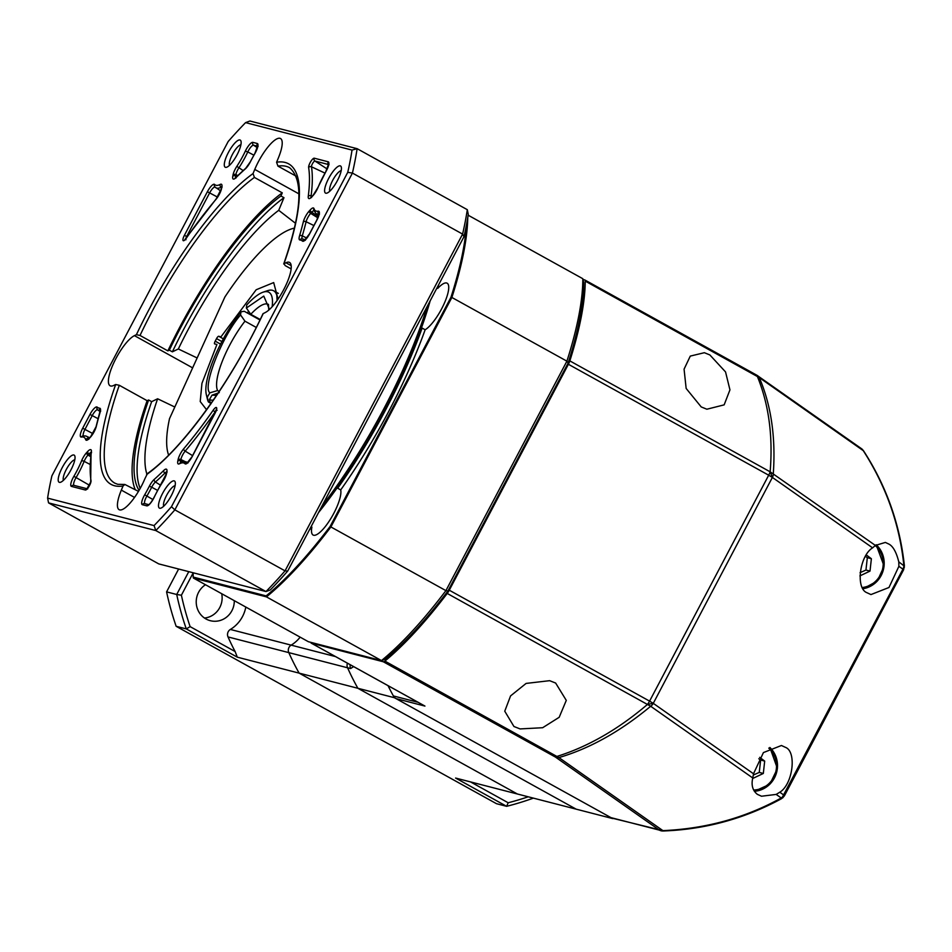 <?xml version="1.0" encoding="UTF-8"?>
<svg xmlns="http://www.w3.org/2000/svg" width="952" height="952" viewBox="0 0 952 952"><rect width="100%" height="100%" fill="white"/><g stroke="black" fill="none" stroke-linecap="round" stroke-linejoin="round"><path stroke-width="1.43" d="M353.632 666.614L350.61 668.554A5.771 5.522 -75.5 0 1 350.265 664.758M613.528 818.518A252.435 241.57 -75.5 0 1 612.648 818.565L394.366 697.697A252.435 241.57 -75.5 0 1 388.023 685.654A252.435 241.57 104.5 0 0 393.39 695.948A7.211 6.902 104.5 0 0 396.056 698.625L424.937 706.075L311.411 643.207A7.211 2.035 119 0 1 311.268 643.159A7.211 2.035 119 0 1 310.864 642.35M394.366 697.697L357.881 688.284L576.174 809.164L357.881 688.284L237.31 657.178L186.283 628.915L176.144 626.297L496.504 803.702L506.631 806.32L455.603 778.058L517.4 794.004L299.118 673.123A252.435 241.57 -75.5 0 1 288.801 652.62A252.435 241.57 104.5 0 0 299.118 673.123L517.4 794.004L612.648 818.565M350.61 668.554L347.563 667.768A5.771 5.522 -75.5 0 0 347.575 667.78A252.435 241.57 -75.5 0 0 357.881 688.284A252.435 241.57 -75.5 0 1 347.563 667.768A5.771 5.522 -75.5 0 1 347.468 663.199M436.956 287.98L437.73 288.408A27.049 7.616 119 0 1 446.619 282.994A27.049 7.616 119 0 1 447.131 283.196A27.049 7.616 119 0 1 443.465 305.164A27.049 7.616 119 0 1 425.151 329.761L422.129 328.083A27.049 7.616 119 0 1 421.212 328.571M337.436 487.46A27.049 7.616 119 0 1 337.686 488.245L340.709 489.923A27.049 7.616 119 0 1 331.296 517.793A27.049 7.616 119 0 1 313.625 535.238A27.049 7.616 119 0 1 313.101 535.036A27.049 7.616 119 0 1 311.887 527.087L311.114 526.658M447.904 591.061L445.917 590.633L566.904 361.165A252.435 71.102 119 0 0 582.814 278.71L583.671 282.542A249.555 70.281 119 0 1 568.142 363.01L447.904 591.061A249.555 70.281 119 0 1 385.024 659.308L381.478 660.581L266.453 596.88L193.387 578.031L193.173 577.067A251.709 70.9 119 0 1 193.244 572.795M193.387 578.031L308.424 641.731L381.478 660.581A252.435 71.102 119 0 0 445.917 590.633L330.891 526.944A252.435 71.102 119 0 1 266.453 596.88L266.132 595.892L193.173 577.067M467.765 217.627A252.435 71.102 119 0 1 451.879 297.464L566.904 361.165L568.142 363.01M330.177 526.373L450.974 297.25L451.879 297.464L330.891 526.944L330.177 526.373A251.709 70.9 119 0 1 266.132 595.892M582.814 278.71L468.158 215.211M466.468 224.862A251.709 70.9 119 0 1 450.974 297.25M438.539 284.969A209.166 58.905 119 0 1 437.73 288.408M425.151 329.761A209.166 58.905 119 0 1 340.709 489.923M311.887 527.087A209.166 58.905 119 0 1 309.317 530.062M337.686 488.245A209.166 58.905 -61 0 0 422.129 328.083M168.635 455.127A133.435 37.58 119 0 1 169.515 418.654L224.922 296.929A133.435 37.58 119 0 1 294.335 228.147M206.548 409.705L200.218 401.542L201.943 383.358L216.925 344.493L214.664 343.91A2.88 0.809 119 0 1 214.605 343.886A2.88 0.809 119 0 1 215.2 341.149L216.544 338.615A2.88 0.809 119 0 1 218.686 336.27L220.959 336.853L256.183 289.753L273.676 282.577L278.079 299.106M219.174 391.427L217.603 390.558A50.492 14.22 119 0 1 244.961 321.181L240.559 314.933C222.351 335.663 202.11 387 209.833 392.855L217.603 390.558M256.278 327.452L244.961 321.181M260.217 319.515L250.781 314.291A50.492 14.22 119 0 1 260.955 305.616A50.492 14.22 119 0 1 268.238 304.295M269.511 309.448L263.764 296.084L246.378 308.043L250.781 314.291M246.378 308.043L246.77 304.926A61.309 17.267 119 0 1 263.133 292.169A61.309 17.267 119 0 1 272.165 306.746M209.833 392.855L207.274 397.21A61.309 17.267 119 0 1 206.346 394.711A61.309 17.267 119 0 1 240.951 311.828L244.248 311.28L259.991 319.991M240.951 311.828L240.559 314.933M210.356 403.041L208.476 402.006L207.274 397.21M213.331 400.078A61.309 17.267 119 0 1 209.464 399.519L210.666 404.314M209.464 399.519L212.022 395.163L216.532 395.389M219.281 392.617L212.022 395.163M263.133 292.169L267.56 290.681A64.914 18.278 119 0 1 273.64 290.788A64.914 18.278 119 0 1 277.21 297.191M208.476 402.006A64.914 18.278 119 0 1 207.441 399.257L206.346 394.711M347.575 667.78L288.801 652.62A5.771 5.522 -75.5 0 1 291.157 645.135A32.451 31.059 104.5 0 0 300.142 637.138A32.451 31.059 104.5 0 1 291.157 645.135L230.36 629.451A32.451 31.059 104.5 0 0 245.818 607.055M205.489 584.73A19.837 18.98 104.5 0 0 196.219 602.223A19.837 18.98 104.5 0 0 206.025 618.99A19.837 18.98 104.5 0 0 210.297 620.692A19.837 18.98 104.5 0 0 234.287 600.676M230.36 629.451A5.771 5.522 104.5 0 0 228.016 636.936L288.801 652.62A5.771 5.522 -75.5 0 1 291.157 645.135L335.509 656.582M178.631 569.022L166.588 591.882L176.715 594.488L188.77 571.64M228.016 636.936A252.435 241.57 104.5 0 0 235.12 651.549L190.114 626.63A284.886 272.629 -75.5 0 1 181.392 595.226L176.715 594.488A288.492 276.08 -75.5 0 0 186.283 628.915L190.114 626.63M237.31 657.178L235.12 651.549M181.392 595.226L193.22 572.795M166.588 591.882A288.492 276.08 104.5 0 0 176.144 626.297M528.217 796.788A284.886 272.629 -75.5 0 1 508.178 802.762L506.631 806.32A288.492 276.08 -75.5 0 0 533.394 798.121M508.178 802.762L470.514 781.901M221.697 593.703A19.837 18.98 -75.5 0 1 204.501 618.038M701.219 406.932L686.154 388.452L684.072 369.174L690.283 356.096L704.361 352.704L709.859 354.941L725.543 371.923L729.946 389.856L724.151 404.862L706.872 409.217L701.219 406.932M513.949 726.507L504.75 711.203L510.57 695.9L526.111 683.417L549.637 680.68L555.647 683.048L566.285 700.386L559.181 717.296L542.652 727.721L520.101 728.923L513.949 726.507M582.993 279.471L584.671 279.9A7.211 2.035 119 0 1 584.814 279.959A7.211 2.035 119 0 1 585.242 281.114A252.435 71.102 119 0 1 569.843 360.891L770.144 471.811L772.381 477.428L872.615 547.852L875.388 545.425L885.372 542.426L889.168 544.223C893.226 546.555 896.427 552.434 898.783 561.87L898.89 566.309L902.936 569.153A7.211 6.319 -54.9 0 0 903.853 565.428C899.664 524.528 886.145 486.27 863.262 450.641A7.211 6.319 -54.9 0 0 861.572 448.737L863.476 450.712C886.241 485.782 899.89 524.1 904.4 565.69L903.603 569.772L902.936 569.153L904.388 567.202M872.615 547.852C859.573 555.67 855.432 588.503 866.963 592.727L870.961 594.572L888.978 587.491L898.89 566.309M569.843 360.891A7.211 2.035 119 0 1 568.392 364.283L449.273 590.204A7.211 2.035 119 0 1 447.226 593.441A252.435 71.102 119 0 1 384.894 661.104L558.919 757.578A7.211 6.319 125.1 0 1 555.444 757.078L659.438 830.144A7.211 6.319 -54.9 0 0 662.925 830.632C705.944 828.74 745.38 817.851 781.235 797.978A7.211 6.319 -54.9 0 0 783.829 795.063L779.783 792.219L776.166 794.42L761.517 796.229L757.304 794.313C752.604 790.457 751.092 785.019 752.77 777.986L753.508 773.762L653.274 703.338L772.381 477.428A7.211 6.319 -54.9 0 0 773.298 473.703C775.821 437.182 771.144 405.135 759.268 377.575L585.242 281.114M779.783 792.219C792.837 784.4 796.967 751.568 785.436 747.344L781.437 745.499L763.421 752.58L753.508 773.762M384.894 661.104A7.211 2.035 119 0 1 383.335 661.771L311.411 643.207M568.392 364.283L768.692 475.203A7.211 2.035 -61 0 0 770.144 471.811C773.083 436.195 768.823 404.398 757.352 376.421A7.211 2.035 -61 0 0 756.923 375.267A7.211 2.035 -61 0 0 756.781 375.207L584.933 280.043M663.02 830.965A7.211 6.902 -75.5 0 1 659.438 830.144L610.958 817.637L396.056 698.625M383.335 661.771L555.444 757.078A7.211 2.035 -61 0 0 557.003 756.412C588.158 746.63 618.336 729.28 647.538 704.373L653.274 703.338A7.211 6.319 -54.9 0 1 650.68 706.253L447.226 593.441M770.144 471.811L875.388 545.425M610.958 817.637A7.211 6.902 104.5 0 0 612.505 818.256L662.925 830.632L558.919 757.578C589.883 748.486 620.478 731.374 650.68 706.253L752.77 777.986M757.007 375.326A7.211 6.319 125.1 0 1 757.578 375.671A7.211 6.319 125.1 0 1 759.268 377.575L863.262 450.641M423.795 705.456L424.937 706.075M902.936 569.153L781.592 798.645C744.595 818.708 705.087 829.489 663.056 830.989L662.925 830.632M898.783 561.87L904.138 565.952M781.235 797.978L776.166 794.42M860.061 572.652L865.951 570.069L867.32 557.693A12.483 11.936 104.5 0 0 867.308 557.67L865.487 556.385M866.368 554.98L871.366 558.717L867.308 557.67L871.377 558.741L870.009 571.093L865.963 570.046A12.483 11.936 104.5 0 0 865.963 570.046L869.997 571.105L859.894 575.889M753.329 775.023L759.256 772.417L760.636 760.053A12.483 11.936 104.5 0 0 760.624 760.029L758.803 758.744M759.684 757.34L764.67 761.076L760.624 760.029L764.682 761.1L763.326 773.441L759.268 772.405A12.483 11.936 104.5 0 0 759.268 772.405L763.314 773.464L752.663 778.498M73.839 454.997A15.506 4.367 119 0 1 74.922 456.329A15.506 4.367 119 0 1 70.448 470.788A15.506 4.367 119 0 1 60.559 482.259A15.506 4.367 119 0 1 59.405 482.355A15.506 4.367 119 0 1 62.261 467.551A15.506 4.367 119 0 1 73.839 454.997M239.928 139.968A15.506 4.367 119 0 1 241.023 141.301A15.506 4.367 119 0 1 236.536 155.771A15.506 4.367 119 0 1 226.659 167.243A15.506 4.367 119 0 1 225.505 167.338A15.506 4.367 119 0 1 228.361 152.522A15.506 4.367 119 0 1 239.928 139.968M340.233 165.85A15.506 4.367 119 0 1 341.316 167.183A15.506 4.367 119 0 1 336.841 181.642A15.506 4.367 119 0 1 326.952 193.113A15.506 4.367 119 0 1 325.798 193.208A15.506 4.367 119 0 1 328.666 178.405A15.506 4.367 119 0 1 340.233 165.85M174.145 480.867A15.506 4.367 119 0 1 175.227 482.212A15.506 4.367 119 0 1 170.741 496.67A15.506 4.367 119 0 1 160.864 508.142A15.506 4.367 119 0 1 159.71 508.237A15.506 4.367 119 0 1 162.566 493.433A15.506 4.367 119 0 1 174.145 480.867M296.31 176.275L277.948 166.112L276.58 162.245L278.305 158.091A28.846 8.128 -61 0 0 280.507 138.516A28.846 8.128 -61 0 0 279.959 138.302A28.846 8.128 -61 0 0 254.767 169.42L253.042 173.573L254.41 177.429L282.268 192.851L280.947 196.005L283.982 197.683L278.722 210.321L295.417 223.232M138.48 491.387L124.891 484.473L123.07 485.96L121.332 490.113A28.846 8.128 -61 0 0 119.131 509.689A28.846 8.128 -61 0 0 144.871 478.785L147.441 473.56C181.927 449.487 231.276 381.443 263.002 313.732L265.203 312.565A28.846 8.128 -61 0 0 285.172 286.778A28.846 8.128 -61 0 0 289.539 262.419A28.846 8.128 -61 0 0 288.991 262.205A28.846 8.128 -61 0 0 285.933 262.752L283.72 263.954C301.76 211.939 303.724 179.857 289.587 167.707A180.309 50.789 119 0 0 277.948 166.112M139.099 490.351A176.703 49.766 119 0 1 148.619 399.983L151.654 401.661L157.615 398.781L174.811 407.016M140.194 488.424A176.703 49.766 119 0 1 151.654 401.661M197.135 357.964L178.345 348.967L172.371 351.835L169.349 350.169L167.861 350.883L140.015 335.461L136.398 334.688L134.434 335.639A28.846 8.128 -61 0 0 114.466 361.427A28.846 8.128 -61 0 0 110.099 385.786A28.846 8.128 -61 0 0 113.704 385.453L115.668 384.513L119.286 385.274L147.132 400.697L148.619 399.983M135.208 489.578A180.309 50.789 119 0 1 147.132 400.697M146.894 474.12A162.28 45.708 119 0 1 157.615 398.781M167.861 350.883A180.309 50.789 119 0 1 282.268 192.851M169.349 350.169A176.703 49.766 119 0 1 280.947 196.005M276.58 162.245A183.2 51.598 119 0 1 283.97 263.692L285.195 265.608L291.133 268.892M287.694 571.069L285.041 570.867L462.601 234.097A288.492 81.253 119 0 0 467.313 209.69L468.277 214.45A284.886 80.242 119 0 1 463.981 236.715L287.694 571.069A284.886 80.242 119 0 1 270.297 589.954L265.977 591.561L155.795 530.55L48.564 502.882L47.6 498.122A284.886 80.242 119 0 1 51.896 475.857L228.182 141.503A284.886 80.242 119 0 1 245.58 122.618L249.9 121.011L357.131 148.679A288.492 81.253 119 0 1 352.418 173.074L174.859 509.855A288.492 81.253 119 0 1 155.795 530.55L154.057 525.587A284.886 80.242 119 0 0 171.455 506.702L347.742 172.348L352.418 173.074L462.601 234.097L463.981 236.715M171.455 506.702L174.859 509.855L285.041 570.867A288.492 81.253 119 0 1 265.977 591.561L158.746 563.893L48.564 502.882M467.313 209.69L357.131 148.679L352.038 150.083A284.886 80.242 119 0 1 347.742 172.348M47.6 498.122L154.057 525.587M352.038 150.083L245.58 122.618M172.371 351.835A176.703 49.766 119 0 1 283.982 197.683M178.345 348.967A162.28 45.708 119 0 1 278.722 210.321M430.173 300.832A207 58.298 119 0 1 318.503 512.628M427.162 306.544A209.166 58.905 119 0 1 322.014 505.976M74.803 459.816A11.9 3.356 -61 0 0 66.711 468.729A11.9 3.356 -61 0 0 63.451 480.308M240.892 144.799A11.9 3.356 -61 0 0 232.812 153.7A11.9 3.356 -61 0 0 229.551 165.279M341.197 170.67A11.9 3.356 -61 0 0 333.117 179.583A11.9 3.356 -61 0 0 329.844 191.162M175.097 485.698A11.9 3.356 -61 0 0 167.016 494.6A11.9 3.356 -61 0 0 163.756 506.178M247.282 312.958A64.914 18.278 119 0 1 248.02 312.03M223.339 338.852L218.686 336.27M221.887 341.566L216.544 338.615M215.2 341.149L220.566 344.124M772.381 477.428L768.692 475.203L649.585 701.124L449.273 590.204M393.39 695.948L418.106 702.314M647.538 704.373A7.211 2.035 -61 0 0 649.585 701.124L653.274 703.338M783.829 795.063L784.496 795.693L782.603 797.966M863.167 588.693A25.24 24.157 104.5 0 0 884.039 566.142A25.24 24.157 104.5 0 0 876.185 544.746L884.099 566.166L877.292 581.089L863.178 588.693M862.476 587.503A23.8 22.777 104.5 0 0 883.075 566.119A23.8 22.777 104.5 0 0 875.245 545.567M777.356 768.502A25.24 24.157 104.5 0 0 769.87 747.463L777.415 768.526L769.847 784.234L754.365 791.291A25.24 24.157 104.5 0 0 777.344 768.538M753.627 790.005A23.8 22.777 104.5 0 0 776.38 768.478A23.8 22.777 104.5 0 0 768.776 748.117M186.294 461.946A38.009 10.71 119 0 1 186.83 462.137A38.009 10.71 119 0 1 187.568 462.624M187.437 462.708A2.166 2.071 136.4 0 0 184.997 463.743A35.843 10.091 -61 0 0 183.605 462.922A35.843 10.091 -61 0 0 179.44 463.779A9.234 2.594 119 0 1 177.798 461.149L178.048 459.852A9.234 2.594 119 0 1 183.653 448.856A201.729 56.822 -61 0 0 213.296 410.062A5.629 1.583 119 0 1 216.282 407.492A5.629 1.583 119 0 1 215.247 412.859L215.211 412.942M214.283 184.248A9.234 2.594 119 0 1 214.64 184.462A35.843 10.091 -61 0 0 220.198 184.426A9.234 2.594 119 0 1 221.269 184.2A9.234 2.594 119 0 1 221.84 187.056L221.59 188.353A9.234 2.594 119 0 1 215.985 199.349A201.729 56.822 -61 0 0 186.354 238.143A5.629 1.583 119 0 1 183.081 240.523A5.629 1.583 119 0 1 184.39 235.346L207.393 191.721A9.234 2.594 119 0 1 214.283 184.248M215.045 187.116A7.069 1.987 -61 0 0 214.962 187.092A7.069 1.987 -61 0 0 209.69 192.816L186.687 236.429A3.463 0.976 -61 0 0 185.842 238.655M221.566 187.484L221.138 187.211A38.009 10.71 119 0 1 215.806 187.722A38.009 10.71 119 0 1 215.235 187.246A2.166 2.071 -43.6 0 1 214.64 184.462M221.602 188.317A2.166 1.571 10.9 0 1 221.53 187.651A2.166 1.571 10.9 0 1 221.84 187.056M185.343 461.708L180.88 459.542L180.618 460.851A7.069 1.987 -61 0 0 180.654 462.672M192.59 455.639L185.176 451.117A7.069 1.987 -61 0 0 182.617 454.985A7.069 1.987 -61 0 0 180.88 459.542A2.166 1.571 -169.1 0 0 178.048 459.852M166.279 469.134A9.234 2.594 119 0 1 166.85 471.99L166.6 473.299A9.234 2.594 119 0 1 162.792 481.855A35.843 10.091 -61 0 0 154.307 497.051A9.234 2.594 119 0 1 146.775 505.845L142.372 504.715A9.234 2.594 119 0 1 144.692 494.79A53.883 15.172 -61 0 0 149.357 486.198A9.234 2.594 119 0 1 154.236 479.392A201.729 56.822 -61 0 0 163.637 470.574A9.234 2.594 119 0 1 166.279 469.134M166.612 473.251A2.166 1.571 10.9 0 1 166.552 472.585A2.166 1.571 10.9 0 1 166.85 471.99M313.363 207.964A9.234 2.594 119 0 1 313.982 208.619A35.843 10.091 -61 0 0 318.17 211.165A9.234 2.594 119 0 1 318.634 211.177A9.234 2.594 119 0 1 316.945 219.983L309.662 233.787A9.234 2.594 119 0 1 302.462 241.094A53.883 15.172 -61 0 0 300.63 240.118A53.883 15.172 -61 0 0 299.928 239.987A9.234 2.594 119 0 1 299.535 235.858A201.729 56.822 -61 0 0 303.319 221.887A9.234 2.594 119 0 1 309.257 210.975L310.281 209.868A9.234 2.594 119 0 1 313.363 207.964M318.17 211.165A2.166 2.023 -101.2 0 0 318.968 214.01A7.069 1.987 -61 0 0 318.968 214.01L318.968 214.01A38.009 10.71 119 0 1 317.028 213.998A38.009 10.71 119 0 1 316.112 213.605L313.732 210.285A2.166 2.011 -18 0 1 313.982 208.619M303.331 239.142A56.037 15.779 119 0 1 304.116 239.428A56.037 15.779 119 0 1 304.961 239.94M302.462 241.094A2.166 2.071 -48.2 0 1 304.83 240.023M157.58 490.399L151.701 487.21A56.037 15.779 119 0 1 146.834 496.147A7.069 1.987 -61 0 0 146.37 496.992A7.069 1.987 -61 0 0 144.894 503.667M160.567 485.222L155.426 481.998A7.069 1.987 -61 0 0 151.844 486.924A7.069 1.987 -61 0 0 151.701 487.21L149.357 486.198M253.851 155.164L247.782 151.939A38.009 10.71 119 0 1 245.08 157.342A38.009 10.71 119 0 1 238.785 168.052A7.069 1.987 -61 0 0 235.858 174.609L235.608 175.918A7.069 1.987 -61 0 0 235.62 177.691M90.702 449.642A9.234 2.594 119 0 1 91.38 451.938A2.166 1.69 -172.6 0 0 91.047 452.664L90.69 482.01L86.822 488.959L87.715 488.911A2.166 2.071 -75.5 0 0 85.359 490.006L71.471 486.412A9.234 2.594 119 0 1 73.887 476.309A35.843 10.091 -61 0 0 81.551 460.887A9.234 2.594 119 0 1 86.596 452.652L87.62 451.545A9.234 2.594 119 0 1 90.702 449.642M90.761 455.008L89.024 453.937L88.012 455.044A7.069 1.987 -61 0 0 84.145 461.351A38.009 10.71 119 0 1 76.017 477.702A7.069 1.987 -61 0 0 73.982 485.365M91.071 452.474A7.069 1.987 -61 0 0 89.024 453.937A2.166 1.357 -137.3 0 1 87.62 451.545M85.989 436.075A38.009 10.71 119 0 1 86.525 436.266A38.009 10.71 119 0 1 88.5 438.777A2.166 2.011 162 0 0 85.668 439.586A35.843 10.091 -61 0 0 83.3 437.039A35.843 10.091 -61 0 0 81.467 437.039A9.234 2.594 119 0 1 82.705 428.221L89.976 414.417A9.234 2.594 119 0 1 96.866 406.944A9.234 2.594 119 0 1 97.175 407.111A53.883 15.172 -61 0 0 99.71 408.218A9.234 2.594 119 0 1 99.841 408.241A9.234 2.594 119 0 1 100.103 412.347A2.166 1.297 -163.6 0 0 99.841 412.74A2.166 1.297 -163.6 0 0 99.853 413.216M97.663 409.824A7.069 1.987 -61 0 0 97.544 409.788A7.069 1.987 -61 0 0 92.273 415.512L85.002 429.316A7.069 1.987 -61 0 0 83.359 435.837M97.175 407.111A2.166 2.071 131.8 0 0 97.782 409.919A56.037 15.779 119 0 0 98.342 410.336L100.139 411.514M98.139 418.725L89.976 414.417M298.928 193.863L254.767 169.42M291.181 265.656L285.933 262.752M124.891 484.473L117.727 484.306L114.894 483.188A180.309 50.789 119 0 1 119.286 385.274M123.07 485.96A183.2 51.598 119 0 1 114.585 485.758A183.2 51.598 119 0 1 115.668 384.513M136.398 334.688A183.2 51.598 119 0 1 253.042 173.573M140.015 335.461A180.309 50.789 119 0 1 254.41 177.429M263.24 313.517A183.2 51.598 119 0 1 146.596 474.632M215.247 412.859L192.245 456.484A9.234 2.594 119 0 1 184.997 463.743M314.279 158.199L328.166 161.792A9.234 2.594 119 0 1 325.751 171.895A35.843 10.091 -61 0 0 318.087 187.318A9.234 2.594 119 0 1 313.041 195.553L312.03 196.659A9.234 2.594 119 0 1 308.269 196.267A201.729 56.822 -61 0 0 308.638 167.528A5.629 1.583 119 0 1 310.661 161.733A5.629 1.583 119 0 1 314.279 158.199A2.166 2.071 104.5 0 0 314.969 161.043A3.463 0.976 -61 0 0 312.744 163.22A3.463 0.976 -61 0 0 311.482 166.79A203.895 57.429 119 0 1 311.114 195.838A7.069 1.987 -61 0 0 311.197 197.183M245.414 168.813A201.729 56.822 -61 0 0 236.001 177.631A9.234 2.594 119 0 1 232.788 176.215L233.038 174.906A9.234 2.594 119 0 1 236.846 166.35A35.843 10.091 -61 0 0 245.33 151.154A9.234 2.594 119 0 1 252.875 142.36L257.266 143.49A9.234 2.594 119 0 1 254.957 153.415A53.883 15.172 -61 0 0 250.281 162.007A9.234 2.594 119 0 1 245.414 168.813A2.166 1.63 -131.5 0 1 246.306 167.921M91.38 451.938A201.729 56.822 -61 0 0 91.011 480.677A5.629 1.583 119 0 1 88.976 486.472A5.629 1.583 119 0 1 85.359 490.006M100.103 412.347A201.729 56.822 -61 0 0 96.319 426.317A9.234 2.594 119 0 1 90.38 437.23L89.357 438.337A9.234 2.594 119 0 1 85.668 439.586M192.637 367.865L134.434 335.639M134.553 497.432L121.332 490.113M92.927 433.648L82.705 428.221M100.198 411.038A56.037 15.779 119 0 1 98.342 410.336L97.556 409.729M89.714 437.742L85.656 435.957L82.872 435.921A2.166 2.023 78.8 0 0 81.467 437.039M99.71 408.218A2.166 2.059 96.2 0 0 100.21 410.895M90.023 437.611A2.166 1.357 42.7 0 0 89.583 437.872A2.166 1.357 42.7 0 0 89.357 438.337M90.999 436.528A2.166 1.357 42.7 0 0 90.607 436.766A2.166 1.357 42.7 0 0 90.38 437.23M96.319 426.317A2.166 1.44 -166.1 0 0 96.033 426.805A2.166 1.44 -166.1 0 0 96.045 427.305M89.536 485.294L73.887 476.309M89.976 464.374L84.145 461.351A2.166 0.809 -157.9 0 0 81.551 460.887M90.583 456.627L88.012 455.044A2.166 1.357 -137.3 0 1 86.596 452.652M91.011 480.677A2.166 1.952 171.1 0 0 90.69 482.01M71.471 486.412A2.166 2.071 -75.5 0 1 73.828 485.33L87.084 488.745M237.845 175.573L235.858 174.609A2.166 1.571 -169.1 0 0 233.038 174.906M243.141 170.575L236.846 166.35M257.361 147.679L253.553 145.204A7.069 1.987 -61 0 0 247.782 151.939L245.33 151.154M257.623 146.251L253.553 145.204A2.166 2.071 -75.5 0 1 252.875 142.36M236.87 176.525L235.608 175.918A2.166 1.571 -169.1 0 0 232.788 176.215M318.408 216.413L311.685 212.26L310.673 213.367A7.069 1.987 -61 0 0 306.116 221.733A203.895 57.429 119 0 1 302.296 235.846A7.069 1.987 -61 0 0 302.272 238.881M313.91 210.785A7.069 1.987 -61 0 0 311.685 212.26A2.166 1.357 -137.3 0 1 310.281 209.868M306.782 238.083L302.296 235.846A2.166 1.297 16.4 0 0 299.535 235.858M313.91 225.553L306.116 221.733A2.166 1.44 13.9 0 0 303.319 221.887M317.873 217.818L310.673 213.367A2.166 1.357 -137.3 0 1 309.257 210.975M152.903 499.538L144.692 494.79M166.326 474.441A2.166 1.571 10.9 0 1 166.291 473.894L164.946 473.084A203.895 57.429 119 0 1 155.426 481.998A2.166 1.63 48.5 0 1 154.236 479.392M166.636 471.966A7.069 1.987 -61 0 0 164.946 473.084A2.166 1.499 45.4 0 1 163.637 470.574M257.266 143.49A2.166 2.071 104.5 0 0 257.635 146.084M236.001 177.631A2.166 1.499 -134.6 0 1 236.298 177.096A2.166 1.499 -134.6 0 1 236.834 176.798M299.928 239.987A2.166 2.059 -83.8 0 1 302.474 238.964M142.372 504.715A2.166 2.071 -75.5 0 1 144.728 503.62L148.75 504.655M148.69 504.691A2.166 2.071 104.5 0 0 146.775 505.845M149.131 504.75L148.583 504.738C149.904 504.096 151.761 501.561 154.165 497.146L166.291 473.894A2.166 1.571 10.9 0 1 166.6 473.299M217.544 197.112L207.393 191.721M221.626 187.032A7.069 1.987 -61 0 0 221.138 187.211A2.166 1.916 -117.5 0 1 220.198 184.426M187.223 236.727L184.39 235.346M312.125 196.326L311.114 195.838A2.166 1.69 7.4 0 0 308.269 196.267M324.953 173.097L311.482 166.79A2.166 1.952 -8.9 0 0 308.638 167.528M327.155 168.992L314.969 161.043L328.535 164.541M182.772 461.887L180.618 460.851A2.166 1.571 -169.1 0 0 177.798 461.149M215.509 412.145L215.128 411.918A203.895 57.429 119 0 1 185.176 451.117A2.166 1.202 40.3 0 1 183.653 448.856M216.056 410.8A3.463 0.976 -61 0 0 215.128 411.918A2.166 0.702 34.8 0 1 213.296 410.062M215.985 199.349A2.166 1.202 -139.7 0 1 216.152 198.956A2.166 1.202 -139.7 0 1 216.485 198.742M221.316 189.507A2.166 1.571 10.9 0 1 221.28 188.96A2.166 1.571 10.9 0 1 221.59 188.353M312.684 195.934A2.166 1.357 42.7 0 0 312.244 196.195A2.166 1.357 42.7 0 0 312.03 196.659M313.66 194.851A2.166 1.357 42.7 0 0 313.267 195.089A2.166 1.357 42.7 0 0 313.041 195.553M311.53 197.564L310.745 197.469L313.267 195.089L317.897 187.508L325.751 171.895M328.166 161.792A2.166 2.071 104.5 0 0 328.547 164.375M187.675 462.529L185.961 461.827L180.261 462.874A2.166 1.916 62.5 0 0 179.44 463.779M192.245 456.484L187.175 462.85L187.96 462.958M276.675 292.466L277.068 300.558M278.365 293.394L273.64 290.788M268.75 310.138L268.476 304.414M861.572 448.737L756.923 375.267L584.814 279.959M424.354 705.777L311.268 643.159M903.603 569.772L784.496 795.693M217.056 410.372L216.378 409.408L192.149 456.484M222.125 187.116L221.626 186.509L221.28 188.96L216.152 198.956L184.831 239.666L185.997 239.725M167.135 472.049L166.636 471.442L166.291 473.894M305.057 239.856L301.974 238.845M319.491 214.093L319.003 213.474L316.837 219.983L309.567 233.775L304.592 240.154L305.366 240.249M91.559 452.557L91.071 451.95L91.047 452.664M100.698 411.157L100.198 410.55L96.033 426.805L90.607 436.766L88.084 439.146L88.869 439.241M316.112 213.605L318.742 215.319M258.123 146.406L257.623 145.799L254.898 153.331L250.174 162.03L245.794 168.195L235.18 177.965L235.953 178.072M214.89 186.961L220.721 190.935M325.703 171.812L328.535 164.089L329.023 164.696M180.261 462.874L180.963 463.005"/></g></svg>
